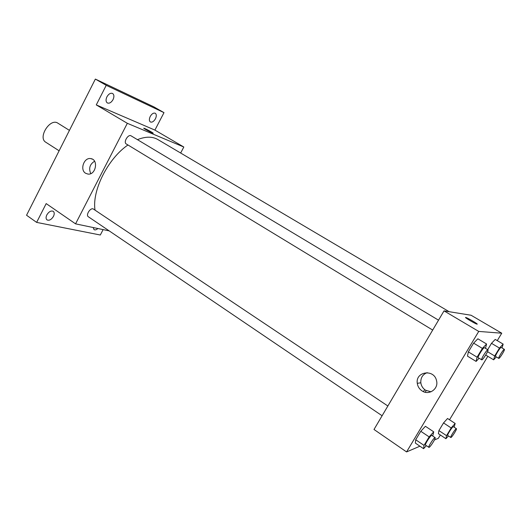 <?xml version="1.0" encoding="UTF-8"?>
<svg xmlns="http://www.w3.org/2000/svg" width="531" height="531" viewBox="0 0 531 531"><rect width="100%" height="100%" fill="white"/><g stroke="black" fill="none" stroke-linecap="round" stroke-linejoin="round"><path stroke-width="0.8" d="M69.435 130.374L57.872 123.172C50.173 117.663 37.528 137.648 45.805 142.248L59.114 150.804M103.12 229.611L100.313 235.014L36.632 222.389L26.55 215.247L95.354 79.079L153.844 106.857L163.993 112.638L154.906 130.095L183.819 147.021L180.653 153.028M97.89 228.516C96.363 229.843 95.069 230.208 94.014 229.618L93.21 227.54M53.485 216.343C51.434 219.615 49.283 220.81 47.04 219.927C45.845 218.885 45.772 217.219 46.821 214.916C48.879 211.637 51.029 210.435 53.259 211.318C54.467 212.36 54.54 214.033 53.485 216.343M36.632 222.389L46.177 203.599L75.561 223.85L127.327 123.305L96.277 104.912L106.227 85.318L95.354 79.079M85.63 173.272C79.61 169.847 83.984 157.229 90.728 158.61C98.753 159.38 95.925 175.243 87.96 174.082L85.63 173.272M106.227 85.318L163.993 112.638M113.043 99.609C111.264 102.576 109.359 103.691 107.328 102.941C105.795 101.726 105.656 99.695 106.91 96.834C108.689 93.868 110.594 92.752 112.618 93.489C114.165 94.717 114.304 96.755 113.043 99.609M155.437 118.791C153.804 121.513 152.125 122.568 150.392 121.964C149.092 120.915 149.038 119.07 150.233 116.442C151.866 113.72 153.545 112.658 155.271 113.256C156.579 114.318 156.632 116.163 155.437 118.791M96.277 104.912L154.906 130.095M449.14 311.697L157.8 139.52C152.357 136.367 145.567 136.414 137.443 139.653M127.964 144.983C107.972 158.49 91.896 190.569 95.009 210.01M127.327 123.305L183.819 147.021M109.18 230.879L75.561 223.85M438.526 320.173L131.077 135.843C128.177 133.825 123.132 142.328 126.265 143.954L432.685 330.063M382.108 415.753L88.319 216.741C85.617 215.221 90.051 207.86 93.078 208.842L387.862 405.996M143.795 128.223L144.711 128.502C147.485 129.644 154.514 133.646 153.001 133.215C151.667 132.969 142.169 127.725 143.954 128.223L144.711 128.502C147.485 129.644 154.514 133.646 152.994 133.215M90.768 173.617C88.518 168.38 89.785 164.252 94.578 161.232M423.36 391.612L424.76 389.674M426.187 390.61L425.218 392.243M419.928 446.193L406.573 451.921L374.003 429.479L444.022 310.867L471.083 315.248L501.755 333.209L497.275 340.637M487.823 356.301L449.525 419.775M440.345 434.995L438.36 438.287L434.424 439.973M479.101 358.259L476.108 361.412L467.479 356.142L468.362 351.88L473.606 343.132L477.873 338.805L486.582 344.002L485.513 348.349M448.37 435.944L445.934 438.712L438.387 433.688L438.911 430.595L443.531 422.928L447.553 418.488L455.16 423.459L454.144 427.196M406.573 451.921L478.736 331.424L501.755 333.209M496.306 356.925L493.651 359.819L494.686 355.989L499.472 348.07L491.494 343.325L487.684 349.65L491.494 343.325L495.217 339.422L503.149 344.108L502.06 347.964M485.779 355.073L493.651 359.819M426.293 445.688L423.592 448.688L415.355 443.086L415.707 439.748L420.784 431.278L425.417 426.293L433.734 431.836L432.732 436.024M478.736 331.424L444.022 310.867M422.006 390.876C419.317 389.044 417.744 386.535 417.286 383.342C415.295 371.415 434.212 368.68 436.542 380.714C438.825 388.944 428.909 395.807 422.006 390.876M465.561 317.478L465.879 317.498C468.057 318.062 479.566 324.972 476.851 324.096C474.794 323.565 463.842 317.04 465.7 317.458L465.879 317.505C467.705 317.956 477.701 323.81 477.177 324.122M431.046 391.792L425.49 390.192C422.835 388.393 421.282 385.918 420.824 382.778C420.552 377.807 422.663 374.435 427.176 372.649M423.592 448.688L424.03 445.39L429.141 436.887L433.734 431.836M435.141 437.63L431.803 435.4C431.053 434.537 424.428 444.779 425.497 445.151L429.055 447.387C430.482 446.923 436.097 437.922 435.141 437.63C434.411 436.787 427.78 447.049 428.829 447.401M415.355 443.086L415.707 439.748L420.784 431.278L425.417 426.293M424.03 445.39L415.707 439.748M429.141 436.887L420.784 431.278M476.108 361.412L477.084 357.177L482.367 348.396L486.582 344.002M487.949 349.81L484.451 347.712C483.635 346.869 477.084 357.39 478.219 357.721L481.803 359.859C482.951 359.991 489.005 350.108 487.949 349.81C487.159 348.986 480.595 359.52 481.703 359.839M467.479 356.142L468.362 351.88L473.606 343.132L477.873 338.805M477.084 357.177L468.362 351.88M482.367 348.396L473.606 343.132M445.934 438.712L446.531 435.646L451.177 427.959L455.16 423.459M456.421 428.69L453.368 426.685C452.757 425.968 446.817 435.234 447.713 435.506L450.925 437.517C452.087 437.152 457.224 428.902 456.421 428.69C455.837 427.979 449.883 437.265 450.759 437.524M438.387 433.688L438.911 430.595L443.531 422.928L447.553 418.488M446.531 435.646L438.911 430.595M451.177 427.959L443.531 422.928M499.472 348.07L503.149 344.108M504.384 349.345L501.198 347.453C500.547 346.75 494.646 356.248 495.582 356.493L498.828 358.412C499.757 358.544 505.26 349.564 504.384 349.345C503.753 348.655 497.839 358.166 498.755 358.398M494.686 355.989L487.518 351.681M491.494 343.325L495.217 339.422M92.414 159.167L90.728 158.61M420.824 382.778L417.286 383.342"/></g></svg>
